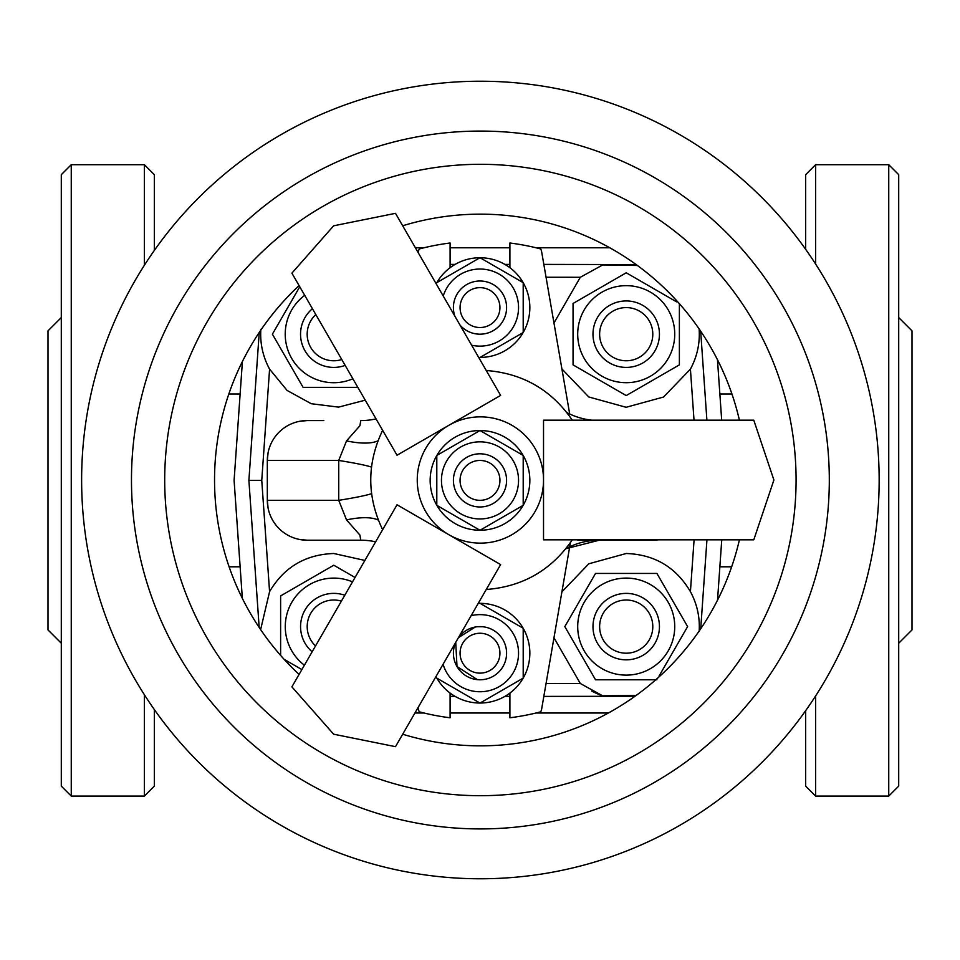 <?xml version="1.0" encoding="UTF-8"?>
<svg xmlns="http://www.w3.org/2000/svg" width="960" height="960" viewBox="0 0 960 960"><rect width="100%" height="100%" fill="white"/><g stroke="black" fill="none" stroke-linecap="round" stroke-linejoin="round"><path stroke-width="1.44" d="M480.06 430.548A49.848 49.848 0 0 1 523.14 455.412M523.2 455.52A49.848 49.848 0 0 1 523.2 505.26M523.14 505.368A49.848 49.848 0 0 1 480.06 530.232M480 441.84A38.544 38.544 0 0 1 518.544 480.396A38.544 38.544 0 0 1 480 518.94A38.544 38.544 0 0 1 441.456 480.396A38.544 38.544 0 0 1 480 441.84M523.2 505.332L480 530.268L436.8 505.332L436.8 455.448L480 430.512L523.2 455.448L523.2 505.332M480 453.804A26.58 26.58 0 0 1 506.58 480.396A26.58 26.58 0 0 1 480 506.976A26.58 26.58 0 0 1 453.42 480.396A26.58 26.58 0 0 1 480 453.804M480 460.452A19.944 19.944 0 0 1 499.944 480.396A19.944 19.944 0 0 1 480 500.328A19.944 19.944 0 0 1 460.056 480.396A19.944 19.944 0 0 1 480 460.452M477.372 679.644L457.008 666.54L455.724 642.348A26.58 26.58 0 0 0 477.372 679.644A26.58 26.58 0 0 0 506.46 655.824A26.58 26.58 0 0 0 482.628 626.736L477.312 626.736M458.46 637.62L475.236 627.036M259.176 627.444L248.892 480.396L261.756 480.396L269.58 591.648L260.724 629.208M364.884 560.436L333.78 553.5C305.388 554.508 283.992 567.228 269.58 591.648M546.06 683.544L580.32 683.508L602.7 695.832L636.168 695.424M699.156 631.488C700.056 617.436 697.152 604.164 690.42 591.648C675.996 567.216 654.588 554.496 626.22 553.5L588.816 563.784L561.912 591.828M553.968 637.776L580.32 683.508M690.42 591.648L694.08 539.82M650.436 540.204L658.368 539.82A39.876 39.876 0 0 1 652.8 540.204L577.68 540.204M309.564 540.204L360.744 540.204L359.916 535.068L346.524 519.9L338.736 500.328L338.736 460.452L346.524 440.88L359.916 425.712L360.744 420.576A69.78 69.78 0 0 0 376.032 418.884M268.092 452.64L267.324 460.452L267.324 500.328L268.092 508.104M299.388 539.436L307.2 540.204L360.744 540.204A69.78 69.78 0 0 1 375.636 541.812M481.968 327.432A19.944 19.944 0 0 0 499.836 305.616A19.944 19.944 0 0 0 478.032 287.748A19.944 19.944 0 0 0 460.164 309.564A19.944 19.944 0 0 0 481.968 327.432M454.788 316.032A26.58 26.58 0 0 1 477.372 281.136A26.58 26.58 0 0 1 506.46 304.956A26.58 26.58 0 0 1 460.092 325.2M478.032 673.032A19.944 19.944 0 0 0 499.836 655.164A19.944 19.944 0 0 0 481.968 633.348A19.944 19.944 0 0 0 460.164 651.216A19.944 19.944 0 0 0 478.032 673.032M443.232 296.016A38.544 38.544 0 0 1 518.544 307.596A38.544 38.544 0 0 1 471.648 345.216M436.8 282.648L480 257.712L523.2 282.648L523.2 332.532L480 357.468M471.12 615.672A38.544 38.544 0 0 1 518.544 653.196A38.544 38.544 0 0 1 443.076 664.26M480 603.312L523.2 628.248L523.2 678.132L480 703.068L436.8 678.132M480.06 257.748A49.848 49.848 0 0 1 523.14 282.612M523.2 282.72A49.848 49.848 0 0 1 523.2 332.46M523.14 332.568A49.848 49.848 0 0 1 480.06 357.432M480.06 603.348A49.848 49.848 0 0 1 523.14 628.212M523.2 628.32A49.848 49.848 0 0 1 523.2 678.06M523.14 678.168A49.848 49.848 0 0 1 480.06 703.032M593.16 630.024A33.228 33.228 0 0 1 622.8 593.556A33.228 33.228 0 0 1 659.268 623.184A33.228 33.228 0 0 1 629.64 659.664A33.228 33.228 0 0 1 593.16 630.024M652.656 623.868A26.58 26.58 0 0 0 623.484 600.156A26.58 26.58 0 0 0 599.772 629.34A26.58 26.58 0 0 0 628.956 653.052A26.58 26.58 0 0 0 652.656 623.868M577.704 626.604A48.516 48.516 0 0 1 626.22 578.088A48.516 48.516 0 0 1 674.736 626.604A48.516 48.516 0 0 1 626.22 675.12A48.516 48.516 0 0 1 577.704 626.604M656.916 679.776L595.524 679.776L564.816 626.604L595.524 573.432L656.916 573.432L687.612 626.604L659.004 676.152M345.156 365.4A33.228 33.228 0 0 1 312.432 308.712M315.816 314.58A26.58 26.58 0 0 0 341.772 359.532M352.884 378.78A48.516 48.516 0 0 1 304.704 295.332M357.828 387.348L303.084 387.348L272.388 334.176L299.76 286.764M629.64 367.224A33.228 33.228 0 0 1 593.16 337.596A33.228 33.228 0 0 1 622.8 301.116A33.228 33.228 0 0 1 659.268 330.756A33.228 33.228 0 0 1 629.64 367.224M623.484 307.728A26.58 26.58 0 0 0 599.772 336.912A26.58 26.58 0 0 0 628.956 360.624A26.58 26.58 0 0 0 652.656 331.44A26.58 26.58 0 0 0 623.484 307.728M626.22 382.692A48.516 48.516 0 0 1 577.704 334.176A48.516 48.516 0 0 1 626.22 285.66A48.516 48.516 0 0 1 674.736 334.176A48.516 48.516 0 0 1 626.22 382.692M679.38 303.48L679.38 364.872L626.22 395.568L573.048 364.872L573.048 303.48L626.22 272.784L676.56 301.848M312.132 651.804A33.228 33.228 0 0 1 344.784 595.248M341.388 601.128A26.58 26.58 0 0 0 315.528 645.924M304.392 665.208A48.516 48.516 0 0 1 352.512 581.856M280.62 655.392L280.62 595.908L333.78 565.212L355.044 577.488M480.396 878.772A398.772 398.772 0 0 0 879.156 480A398.772 398.772 0 0 0 480.396 81.228A398.772 398.772 0 0 0 81.624 480A398.772 398.772 0 0 0 480.396 878.772M739.416 420.18A265.848 265.848 0 0 0 402.672 225.768M448.824 534.684L500.628 564.588L395.496 746.664L333.636 734.196L291.9 686.856L397.02 504.768L448.824 534.684A63.144 63.144 0 0 0 543.528 480L543.528 539.82L753.78 539.82L773.904 480L753.78 420.18L543.528 420.18L543.528 480A63.144 63.144 0 0 0 448.824 425.316L397.02 455.232L291.9 273.144L333.636 225.804L395.496 213.336L500.628 395.412L448.824 425.316A63.144 63.144 0 0 0 448.824 534.684L456.708 539.232M402.672 734.232A265.848 265.848 0 0 0 739.416 539.82M61.296 786.108L61.296 174.672L71.256 164.7L71.256 796.08L61.296 786.108M144.372 265.272L144.372 164.7L154.344 174.672L154.344 250.416M154.344 709.584L154.344 786.108L144.372 796.08L144.372 694.728M144.372 164.7L71.256 164.7M144.372 796.08L71.256 796.08M61.296 643.224L48 629.928L48 330.852L61.296 317.556M815.628 695.94L815.628 796.08L805.656 786.108L805.656 710.688M805.656 249.312L805.656 174.672L815.628 164.7L815.628 264.06M898.704 174.672L898.704 786.108L888.744 796.08L888.744 164.7L898.704 174.672M815.628 164.7L888.744 164.7M815.628 796.08L888.744 796.08M898.704 317.556L912 330.852L912 629.928L898.704 643.224M721.692 420.18L717.468 359.724M717.528 600.156L721.752 539.82M414.936 713.004L423.996 713.004M450.096 713.004L509.904 713.004M536.004 713.004L608.388 713.004M242.4 361.524L234.096 480.396L242.34 598.356M609.792 247.776L536.004 247.776M509.904 247.776L450.096 247.776M423.996 247.776L415.38 247.776M456.696 420.78L448.824 425.316M299.076 285.576A265.848 265.848 0 0 0 299.076 674.424M301.872 669.576L284.988 659.82M418.092 707.532L418.284 708.624A13.296 13.296 0 0 0 419.256 711.816A239.256 239.256 0 0 0 450.096 717.78L450.096 693.072M570.42 542.616L541.716 708.624A13.296 13.296 0 0 1 540.744 711.816A239.256 239.256 0 0 1 509.904 717.78L509.904 693.072M509.904 267.708L509.904 243A239.256 239.256 0 0 1 540.744 248.964A13.296 13.296 0 0 1 541.716 252.156L569.7 414M418.2 252.648L418.284 252.156A13.296 13.296 0 0 1 419.256 248.964A239.256 239.256 0 0 1 450.096 243L450.096 267.708M479.94 703.032A49.848 49.848 0 0 1 436.86 678.168M436.8 678.06A49.848 49.848 0 0 1 435.972 676.56M478.224 603.372A49.848 49.848 0 0 1 479.94 603.348M479.94 357.432A49.848 49.848 0 0 1 478.692 357.42M436.188 283.812A49.848 49.848 0 0 1 436.8 282.72M436.86 282.612A49.848 49.848 0 0 1 479.94 257.748M458.472 637.584A26.58 26.58 0 0 1 482.628 626.736M566.916 412.62A69.78 69.78 0 0 0 591.888 420.18M596.58 539.82L599.256 540.204A69.78 69.78 0 0 0 565.848 548.724L599.256 540.204M378.324 520.104A69.78 23.964 -24.8 0 0 346.524 519.9M371.58 493.668A69.78 4.572 -7 0 1 338.736 500.328L267.324 500.328A39.876 39.876 0 0 0 307.2 540.204A39.876 39.876 0 0 1 267.324 500.328M371.496 467.088A69.78 4.572 7 0 0 338.736 460.452L267.324 460.452A39.876 39.876 0 0 1 307.2 420.576L299.436 421.344M377.952 440.844A69.78 23.964 24.8 0 1 346.524 440.88M602.7 695.832A73.104 73.104 0 0 1 591.696 691.044M260.844 329.292C259.944 343.344 262.848 356.616 269.58 369.132L287.088 390.432L311.232 403.716L338.58 407.124L365.232 400.176M637.404 265.476L602.7 264.948L580.32 277.272L553.968 322.992M699.132 328.92A73.104 73.104 0 0 1 699.156 329.292C700.044 343.392 697.128 356.676 690.42 369.132L663.552 397.032L626.124 407.28L588.756 396.96L561.912 368.952M694.02 420.18L690.42 369.132M700.668 331.164L706.896 420.18M706.944 539.82L700.728 628.74M543.84 264.396L636.18 264.588M634.992 696.276L543.84 696.396M580.32 277.272L546.06 277.236M450.096 264.396L455.136 264.396M504.864 264.396L509.904 264.396M509.904 696.396L504.864 696.396M455.136 696.396L450.096 696.396M248.892 480.396L259.236 332.46M269.58 369.132L261.756 480.396M323.82 420.576L307.2 420.576A39.876 39.876 0 0 0 267.324 460.452M309.564 420.576L307.2 420.576M479.94 530.232A49.848 49.848 0 0 1 436.86 505.368M436.8 505.26A49.848 49.848 0 0 1 436.8 455.52M436.86 455.412A49.848 49.848 0 0 1 479.94 430.548M480.396 828.924A348.924 348.924 0 0 0 829.308 480A348.924 348.924 0 0 0 480.396 131.076A348.924 348.924 0 0 0 131.472 480A348.924 348.924 0 0 0 480.396 828.924M480.396 795.696A315.696 315.696 0 0 0 796.08 480A315.696 315.696 0 0 0 480.396 164.304A315.696 315.696 0 0 0 164.7 480A315.696 315.696 0 0 0 480.396 795.696M630.924 264.396L631.02 265.128M631.02 695.652L630.924 696.396M486.24 589.5C522.84 586.656 551.532 570.084 572.304 539.82M486.24 370.5C522.84 373.344 551.532 389.916 572.304 420.18M382.632 529.692C366.804 496.56 366.804 463.44 382.632 430.308M229.104 566.796L240.132 566.796M731.676 566.796L719.868 566.796M731.94 393.996L719.868 393.996M228.84 393.996L240.132 393.996"/></g></svg>
